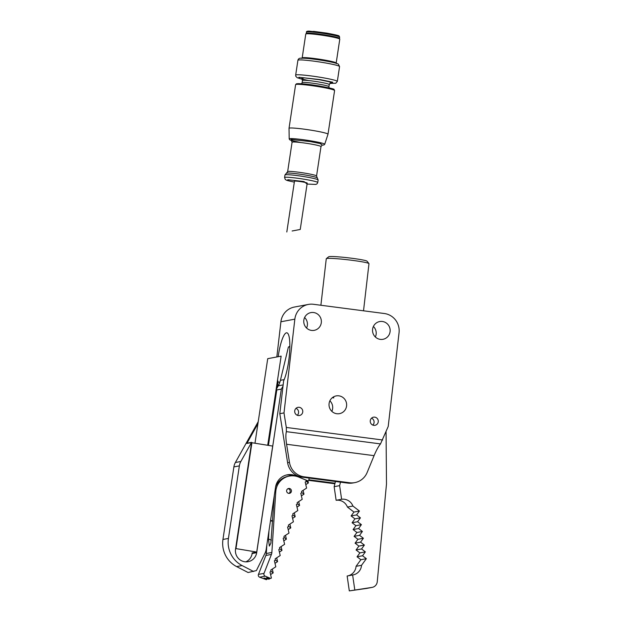 <?xml version="1.0" encoding="UTF-8"?>
<svg xmlns="http://www.w3.org/2000/svg" width="622" height="622" viewBox="0 0 622 622"><rect width="100%" height="100%" fill="white"/><g stroke="black" fill="none" stroke-linecap="round" stroke-linejoin="round"><path stroke-width="0.93" d="M301.818 78.675L304.15 77.843L319.576 79.748L330.08 81.948L330.406 82.983M339.355 38.191A16.763 1.236 -171.4 0 0 326.511 35.19A16.763 1.236 -171.4 0 0 306.467 33.238L305.775 34.039A17.198 1.267 -171.4 0 1 326.496 35.913A17.198 1.267 -171.4 0 1 339.783 39.17L339.355 38.191M289.02 128.342A19.71 1.454 8.6 0 1 289.02 128.326A19.71 1.454 8.6 0 1 312.773 130.465A19.71 1.454 8.6 0 1 328.004 134.196A19.71 1.454 8.6 0 1 328.004 134.212L334.589 90.532A19.71 1.454 -171.4 0 0 319.358 86.8A19.71 1.454 -171.4 0 0 295.606 84.654L289.02 128.326L289.199 138.916A17.96 1.322 8.6 0 1 310.844 140.852A17.96 1.322 8.6 0 1 324.715 144.265L323.984 144.949L321.963 145.136M292.13 230.995L300.239 229.464L307.221 183.093A6.445 0.474 -171.4 0 0 302.238 181.873A6.445 0.474 -171.4 0 0 294.47 181.173L286.812 231.998M275.826 357.145L267.864 358.645L281.144 356.142L267.717 445.243M254.997 443.128L267.724 358.676L273.042 357.666M251.576 442.685L272.685 446.075L256.715 552.064L235.971 548.604L251.941 442.615M252.065 552.935L256.715 552.064M288.849 493.378A2.472 2.41 79.4 0 0 287.97 488.69M288.142 493.207A2.472 2.41 79.4 0 0 291.438 491.178A2.472 2.41 79.4 0 0 288.585 488.488A2.472 2.41 79.4 0 0 288.142 493.207M264.023 573.36L258.449 574.401A2.146 2.099 79.4 0 0 259.623 577.2L265.197 576.159A2.146 2.099 -100.6 0 1 264.023 573.36L271.433 554.427A6.445 6.29 -100.6 0 0 271.868 552.468L275.771 491.714A17.198 16.778 -100.6 0 1 289.362 476.087A17.198 16.778 -100.6 0 1 298.747 477.09L305.97 480.106M265.197 576.159L270.725 578.468L271.402 578.025L269.995 572.022L271.036 571.338L270.749 570.094L275.803 566.782L274.395 560.78L275.437 560.088L275.149 558.844L280.203 555.539L278.796 549.529L279.838 548.845L279.55 547.601L284.604 544.297L283.197 538.287L284.238 537.602L283.951 536.358L289.005 533.054L287.597 527.044L288.639 526.36L288.351 525.116L293.397 521.804L291.998 515.801L293.04 515.117L292.752 513.873L297.798 510.561L296.391 504.559L297.44 503.874L297.153 502.63L302.199 499.318L300.791 493.316L301.841 492.632L301.553 491.388L306.599 488.076L305.192 482.073L306.242 481.381L305.946 480.13M258.449 574.401L265.858 555.469L271.433 554.427M305.954 480.106L308.084 481.646L308.38 482.936L306.242 481.381M289.362 476.087L288.103 476.32A17.198 16.778 79.4 0 0 275.593 486.933M268.999 530.628L268.471 538.971L269.342 546.093L270.873 543.208L274.279 495.625M266.846 544.95L266.294 553.51A6.445 6.29 -100.6 0 1 265.858 555.469M270.725 578.468L266.69 577.535L268.992 579.199L264.062 578.025L266.364 579.688L259.623 577.2M270.593 574.58L273.182 572.885L271.036 571.338M272.288 569.083L273.182 572.885M274.994 563.338L277.583 561.643L275.437 560.088M276.689 557.841L277.583 561.643M279.395 552.095L281.984 550.4L279.838 548.845M281.09 546.59L281.984 550.4M283.795 540.852L286.384 539.157L284.238 537.602M285.49 535.348L286.384 539.157M288.196 529.61L290.785 527.915L288.639 526.36M289.891 524.105L290.785 527.915M292.597 518.359L295.186 516.664L293.04 515.117M294.292 512.862L295.186 516.664M296.997 507.117L299.579 505.422L297.44 503.874M298.692 501.62L299.579 505.422M301.398 495.874L303.979 494.179L301.841 492.632M303.093 490.377L303.979 494.179M305.799 484.631L308.38 482.936M266.9 578.639L267.04 579.245L265.804 578.351M266.364 579.688L267.04 579.245M268.992 579.199L269.668 578.755L268.432 577.861M269.528 578.149L269.668 578.755M286.26 475.053A15.045 14.679 -100.6 0 1 292.698 475.814M309.126 478.061L308.815 480.114A0.863 0.84 -100.6 0 1 307.68 480.775L295.512 475.698A15.045 14.679 79.4 0 0 275.546 487.189L266.169 549.405A12.899 12.58 -100.6 0 1 264.972 553.238L256.396 570.568L248.1 572.528L236.632 566.588A25.797 25.16 -100.6 0 1 222.948 539.461L233.88 466.912L239.361 465.886L228.429 538.434L222.948 539.461M257.92 423.691L246.88 443.439L251.428 442.584A0.863 0.84 -100.6 0 1 251.63 442.351L235.536 549.14A10.963 10.698 79.4 0 0 248.124 561.682A10.963 10.698 79.4 0 0 256.692 552.67L281.338 389.1L276.79 389.947L275.779 391.759M245.807 561.853A10.963 10.698 79.4 0 0 252.135 553.526L252.229 552.904M256.692 552.67L253.574 553.253L254.553 552.468M253.535 552.655L253.574 553.253L252.135 553.526M268.44 445.368L276.79 389.947M251.428 442.584L240.862 461.485L235.38 462.511A12.899 12.58 79.4 0 0 233.88 466.912M235.38 462.511L258.231 421.654M276.082 389.722L278.267 385.819A21.498 20.969 79.4 0 0 280.413 380.322L288.39 347.068L289.852 346.267M288.39 347.068L289.844 346.788M283.002 386.122L281.338 389.1M236.632 566.588L242.113 565.561A25.797 25.16 -100.6 0 1 228.429 538.434M242.113 565.561L253.582 571.501M239.361 465.886A12.899 12.58 -100.6 0 1 240.862 461.485M246.88 443.439A0.863 0.84 -100.6 0 1 247.074 443.198L251.63 442.351M270.477 520.863L272.638 521.228M272.661 520.777L270.539 520.42M341.61 499.264L339.628 485.65L334.146 486.676L336.129 500.282L341.61 499.264A10.745 10.488 -100.6 0 1 352.915 506.044L359.43 511.035L353.949 512.062L351.119 515.941L354.937 518.872L352.114 522.752L355.924 525.676L353.102 529.555L356.919 532.486L354.089 536.366L357.907 539.29L363.388 538.263L360.566 542.143L364.375 545.074L361.553 548.954L365.371 551.877L362.54 555.757L366.358 558.68L361.537 565.305A10.745 10.488 -100.6 0 1 352.627 574.985L347.146 576.011L349.307 590.9L366.436 588.443A6.445 6.29 79.4 0 0 366.692 588.404L372.174 587.378A6.445 6.29 -100.6 0 1 371.917 587.417L366.436 588.443M336.129 500.282A10.745 10.488 -100.6 0 1 347.434 507.07L353.949 512.062M334.146 486.676L335.46 481.49M357.907 539.29L355.084 543.169L358.894 546.093L356.072 549.972L359.889 552.904L357.059 556.783L360.877 559.707L356.056 566.323A10.745 10.488 -100.6 0 1 348.001 575.848M347.434 507.07L352.915 506.044M372.174 587.378A6.445 6.29 -100.6 0 0 377.259 581.718L386.487 484.048L386.06 431.699M349.307 590.9L371.917 587.417M354.789 589.874L352.627 574.985M356.056 566.323L361.537 565.305M360.877 559.707L366.358 558.68M340.514 482.151L339.628 485.65M359.43 511.035L356.6 514.915L360.418 517.846L357.596 521.726L361.405 524.649L358.583 528.529L362.401 531.46L359.57 535.34L363.388 538.263M356.6 514.915L351.119 515.941M357.059 556.783L362.54 555.757M360.418 517.846L354.937 518.872M359.889 552.904L365.371 551.877M357.596 521.726L352.114 522.752M356.072 549.972L361.553 548.954M361.405 524.649L355.924 525.676M358.894 546.093L364.375 545.074M358.583 528.529L353.102 529.555M355.084 543.169L360.566 542.143M362.401 531.46L356.919 532.486M359.57 535.34L354.089 536.366M278.182 356.694A26.225 5.497 97.4 0 1 286.828 332.817A26.225 5.497 97.4 0 1 289.106 357.759A26.225 5.497 97.4 0 1 283.609 380.928L279.814 413.692L287.613 462.729A17.198 16.778 79.4 0 0 302.214 477.167L347.83 483.107A17.198 16.778 79.4 0 0 352.962 482.96L354.82 482.618A17.198 16.778 -100.6 0 1 349.688 482.758L304.072 476.817A17.198 16.778 -100.6 0 1 289.471 462.387L287.613 462.729M299.213 407.309A4.144 4.043 79.4 0 0 294.696 411.523A4.144 4.043 79.4 0 0 299.501 415.488A4.144 4.043 79.4 0 0 299.213 407.309M313.597 312.524A9.027 8.809 79.4 0 0 303.754 321.714A9.027 8.809 79.4 0 0 314.219 330.344A9.027 8.809 79.4 0 0 313.597 312.524M382.375 321.481A9.027 8.809 79.4 0 0 372.531 330.671A9.027 8.809 79.4 0 0 382.997 339.301A9.027 8.809 79.4 0 0 382.375 321.481M363.52 310.806L368.978 263.674A21.498 1.431 -173.4 0 0 368.939 263.572A21.498 1.431 -173.4 0 0 349.331 259.965A21.498 1.431 -173.4 0 0 326.783 258.488A21.498 1.431 -173.4 0 0 326.332 258.643A21.498 1.431 -173.4 0 0 326.27 258.736L320.89 305.254M368.939 263.572L367.058 261.209A19.344 1.283 -173.4 0 0 349.408 257.959A19.344 1.283 -173.4 0 0 329.116 256.629A19.344 1.283 -173.4 0 0 328.704 256.769L326.332 258.643M279.869 382.211L278.034 381.97A26.225 5.497 97.4 0 1 277.567 379.887M338.866 395.833A9.027 8.809 79.4 0 0 329.022 405.023A9.027 8.809 79.4 0 0 339.488 413.653A9.027 8.809 79.4 0 0 338.866 395.833M373.775 425.347A4.144 4.043 -100.6 0 1 373.488 417.175A4.144 4.043 -100.6 0 1 378.285 421.133A4.144 4.043 -100.6 0 1 373.775 425.347M372.803 425.098A4.144 4.043 79.4 0 0 371.513 418.178M331.845 411.352A9.027 8.809 79.4 0 0 329.878 400.817M332.311 397.699L333.812 397.893L333.408 396.984M354.82 482.618A17.198 16.778 -100.6 0 0 367.143 472.495L374.071 455.654C376.333 450.289 378.479 446.371 380.508 443.906L388.206 426.482L399.052 332.731A17.198 16.778 -100.6 0 0 384.357 313.519L313.488 304.29A17.198 16.778 -100.6 0 0 308.356 304.43L294.416 307.043A17.198 16.778 -100.6 0 0 280.911 321.768L294.844 319.164L283.997 412.915L279.814 413.692M296.002 408.343A4.144 4.043 -100.6 0 1 297.293 415.263M276.837 356.95L280.911 321.768M278.034 381.97L277.412 387.35M306.576 328.043A9.027 8.809 79.4 0 0 304.609 317.508M375.354 337A9.027 8.809 79.4 0 0 373.387 326.464M294.844 319.164A17.198 16.778 -100.6 0 1 308.356 304.43M382.654 439.995L286.307 427.454L283.997 412.915M286.307 427.454L286.377 431.652C285.661 434.288 285.731 438.494 286.587 444.263L289.471 462.387M335.025 483.208L308.87 479.803M334.885 483.776L308.737 480.371M333.306 89.801L329.536 87.99L319.319 85.984C329.683 87.927 334.589 89.078 334.03 89.444L334.589 90.532M300.395 142.492L292.068 140.689L291.127 139.452L310.549 141.591L320.758 143.643L321.986 145.12M301.592 83.737L302.152 82.609A13.544 1.003 8.6 0 1 318.472 84.079A13.544 1.003 8.6 0 1 328.937 86.645L329.139 87.889M322.11 145.058L320.221 143.55L310.479 141.606L291.345 139.515L292.55 140.774L300.83 142.547M322.32 144.988L320.991 146.582A14.617 1.081 -171.4 0 0 309.694 143.814A14.617 1.081 -171.4 0 0 292.076 142.228L291.275 140.308M328.937 86.645L329.256 84.522A13.544 1.003 -171.4 0 0 318.791 81.956A13.544 1.003 -171.4 0 0 302.471 80.487L301.647 78.551M316.559 175.979L317.236 177.806A15.69 1.158 -171.4 0 0 305.215 175A15.69 1.158 -171.4 0 0 286.462 173.173L287.652 171.625A14.617 1.081 8.6 0 1 305.262 173.211A14.617 1.081 8.6 0 1 316.559 175.979L320.991 146.582M307.081 184.058L315.89 184.431L317.119 183.762L317.749 182.51A16.763 1.236 8.6 0 0 304.788 179.338A16.763 1.236 8.6 0 0 284.588 177.519L284.969 174.976A16.763 1.236 8.6 0 1 305.177 176.796A16.763 1.236 8.6 0 1 318.13 179.968L317.236 177.806M329.8 83.41L335.794 83.247L337.334 81.404A21.062 1.555 -171.4 0 0 321.053 77.416A21.062 1.555 -171.4 0 0 295.668 75.13L297.907 60.287A21.062 1.555 -171.4 0 1 323.292 62.573A21.062 1.555 -171.4 0 1 339.565 66.57L338.329 64.136C338.189 63.872 335.281 62.589 323.176 60.544C313.231 58.911 305.853 58.118 301.056 58.165C299.361 58.095 298.311 58.802 297.907 60.287M308.955 80.603L299.788 78.613L298.824 77.26L320.268 79.624L332.801 82.228L329.815 83.395M284.588 177.519L285.296 179.525L286.952 180.411L294.323 182.137L287.675 180.613L287.776 179.711L304.002 181.546L307.081 184.05M301.81 58.421L302.183 57.9A17.198 1.267 8.6 0 1 322.904 59.766A17.198 1.267 8.6 0 1 336.191 63.024L336.385 63.638M338.212 36.356L335.507 34.855L326.643 33.106L313.83 31.395L308.1 31.815M306.498 32.103C306.265 31.481 307.066 31.147 308.909 31.1L326.659 33.106C335.25 34.708 339.394 35.679 339.076 36.014L339.659 37.095A16.763 1.236 -171.4 0 0 326.705 33.922A16.763 1.236 -171.4 0 0 306.498 32.103L306.319 33.3M319.296 85.984L304.516 83.986L297.922 83.628L297.044 84.335M274.838 491.885L275.771 491.714M271.868 552.468L266.294 553.51M271.371 540.184L268.471 538.971M295.512 475.698L294.299 475.923M284.176 379.614L280.413 380.322M278.267 385.819L283.142 384.909M307.68 480.775L307.043 480.892M286.377 431.652L380.508 443.906M374.071 455.654L286.587 444.263M349.688 482.758L347.83 483.107M302.214 477.167L304.072 476.817M302.152 82.609L302.471 80.487M287.652 171.625L292.076 142.228M302.183 57.9L305.775 34.039M324.715 144.265L328.004 134.212M319.311 85.984C308.007 84.126 300.387 83.395 296.461 83.783L295.606 84.654M289.199 138.916L289.697 139.779L291.57 140.556M330.609 82.92L329.256 84.522M286.462 173.173L284.969 174.976M295.668 75.13L295.792 76.273L297.215 77.727L302.276 79.258M317.749 182.51L318.13 179.968M337.334 81.404L339.565 66.57M336.191 63.024L339.783 39.17M339.48 38.3L339.659 37.095M308.147 480.822L307.19 481"/></g></svg>
